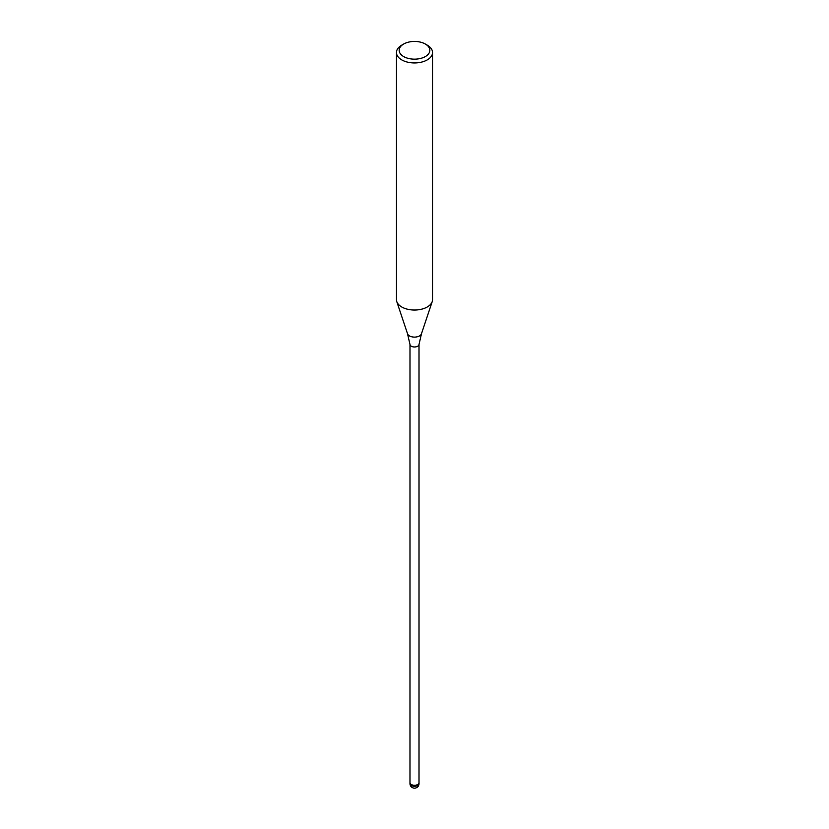 <?xml version="1.0" encoding="UTF-8"?>
<svg xmlns="http://www.w3.org/2000/svg" width="829" height="829" viewBox="0 0 829 829"><rect width="100%" height="100%" fill="white"/><g stroke="black" fill="none" stroke-linecap="round" stroke-linejoin="round"><path stroke-width="1.24" d="M419.008 344.377A4.508 2.601 180 0 1 418.997 344.574A4.508 2.601 180 0 1 417.692 346.221A4.508 2.601 180 0 1 412.925 346.823A4.508 2.601 180 0 1 410.003 344.574A4.508 2.601 180 0 1 409.992 344.377M419.008 782.649A4.518 2.601 180 0 1 419.018 782.68A4.508 2.601 180 0 1 417.692 784.524A4.508 2.601 180 0 1 412.769 785.094A4.508 2.601 180 0 1 409.992 782.68A4.518 2.601 180 0 1 409.992 782.649M425.35 44.041A15.347 8.86 180 0 1 425.35 56.569A15.347 8.86 180 0 1 403.65 56.569A15.347 8.86 180 0 1 403.65 44.041A15.347 8.86 180 0 1 425.35 44.041L427.267 45.149A18.051 10.425 180 0 1 432.551 52.517L432.551 299.611A18.051 10.425 180 0 1 427.267 306.989A18.051 10.425 180 0 1 409.215 309.58A18.051 10.425 180 0 1 396.77 301.59M432.551 52.517A18.051 10.425 180 0 1 427.267 59.895A18.051 10.425 180 0 1 407.588 62.154A18.051 10.425 180 0 1 396.449 52.517A18.051 10.425 180 0 1 401.733 45.149L403.65 44.041L401.733 45.149M432.23 301.59A18.051 10.425 180 0 1 427.267 306.989A18.051 10.425 180 0 1 407.588 309.248A18.051 10.425 180 0 1 396.449 299.611L396.449 52.517M419.018 783.643A4.518 2.601 180 0 1 417.692 785.488A4.518 2.601 180 0 1 415.671 786.161A4.518 2.601 180 0 1 409.982 783.643A4.518 4.518 0 0 0 416.759 787.55A4.518 4.518 0 0 0 419.018 783.643L419.018 782.68A4.518 2.601 180 0 1 415.671 785.198A4.518 2.601 180 0 1 409.982 782.68L409.992 344.481M432.199 301.663L421.464 333.786A7.098 4.093 180 0 1 419.515 335.9A7.098 4.093 180 0 1 412.417 336.926A7.098 4.093 180 0 1 407.536 333.786L396.801 301.663M410.003 344.574L407.536 333.786M421.464 333.786L418.997 344.574M419.008 782.68L419.008 344.481M409.982 783.643L409.982 782.68"/></g></svg>

